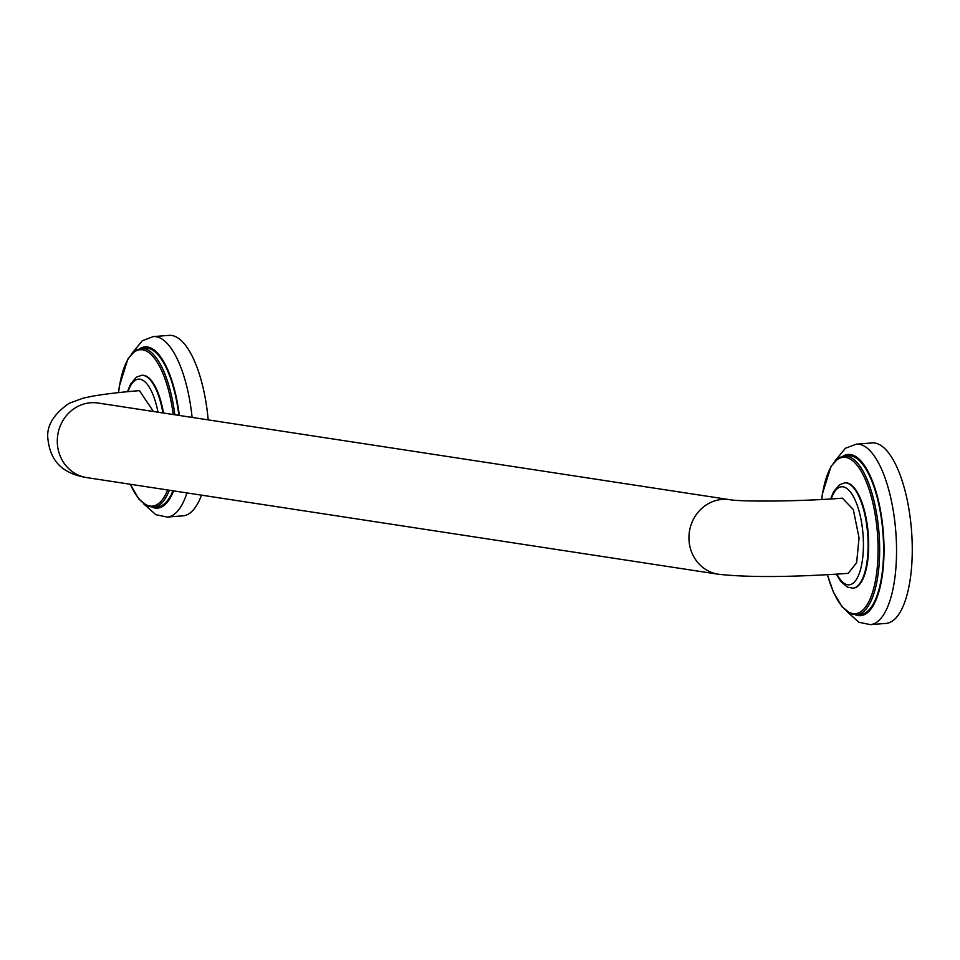 <?xml version="1.0" encoding="UTF-8"?>
<svg xmlns="http://www.w3.org/2000/svg" width="960" height="960" viewBox="0 0 960 960"><rect width="100%" height="100%" fill="white"/><g stroke="black" fill="none" stroke-linecap="round" stroke-linejoin="round"><path stroke-width="1.44" d="M141.864 375.3A52.8 19.008 85.6 0 1 142.14 375.276A52.8 19.008 85.6 0 1 163.5 413.04M172.932 490.788A79.644 28.668 85.6 0 1 157.428 506.928L153.504 507.24A79.644 28.668 -94.4 0 0 169.344 490.236M178.872 415.392A79.644 28.668 -94.4 0 0 145.128 348.108L141.192 348.42A79.644 28.668 -94.4 0 1 174.828 414.768M201.492 495.156A90.504 32.58 85.6 0 1 182.964 515.844L167.244 517.068A90.504 32.58 -94.4 0 0 186.96 492.924M208.188 419.88A90.504 32.58 -94.4 0 0 168.972 335.376L153.264 336.588A90.504 32.58 -94.4 0 1 192.108 417.42M153.456 411.504L139.416 390.636C120.12 392.22 104.4 394.092 92.268 396.24L83.076 398.184L69.024 403.356C53.064 414.6 46.056 426.696 48 439.644C50.46 460.044 61.14 473.388 86.7 477.588A37.716 35.064 -81.3 0 1 57.336 443.028A37.716 35.064 -81.3 0 1 98.112 403.032L97.776 402.984M729.78 499.68A37.716 35.064 -81.3 0 0 688.992 539.676A37.716 35.064 -81.3 0 0 718.368 574.236C748.296 577.548 791.568 577.26 848.196 573.372L856.62 562.752L859.056 537.876L853.32 509.592L842.412 498.168C797.964 501.684 739.812 501.744 729.78 499.68L98.112 403.032M844.932 482.868A52.8 19.008 85.6 0 1 845.22 482.844A52.8 19.008 85.6 0 1 868.524 538.416A52.8 19.008 85.6 0 1 853.38 588.12A52.8 19.008 85.6 0 1 853.092 588.132M883.356 539.52A79.644 28.668 85.6 0 1 860.508 614.496L856.572 614.796A79.644 28.668 -94.4 0 0 879.42 539.832A79.644 28.668 -94.4 0 0 844.26 455.988L848.196 455.676A79.644 28.668 -94.4 0 1 883.356 539.52M856.332 444.156L872.052 442.932A90.504 32.58 -94.4 0 1 912 538.212A90.504 32.58 85.6 0 1 886.032 623.412L870.324 624.624A90.504 32.58 -94.4 0 0 896.28 539.436A90.504 32.58 -94.4 0 0 856.332 444.156L845.436 448.248L835.008 460.932M162.924 412.956A52.8 19.008 -94.4 0 0 141.588 375.324L142.14 375.276M173.22 414.528A78.444 28.236 -94.4 0 0 145.188 350.532A78.444 28.236 -94.4 0 0 118.584 392.616M130.392 484.272A78.444 28.236 -94.4 0 0 167.652 489.972M179.316 415.464A80.856 29.112 -94.4 0 0 140.004 348.576M152.304 507.264A80.856 29.112 -94.4 0 0 173.604 490.884M157.992 412.2A49.176 17.7 -94.4 0 0 128.004 391.656M836.892 574.14A49.176 17.7 -94.4 0 0 855.636 580.548A49.176 17.7 -94.4 0 0 863.28 538.524A49.176 17.7 -94.4 0 0 850.164 491.688A49.176 17.7 -94.4 0 0 831.18 498.924M853.38 588.12L852.816 588.156A52.8 19.008 -94.4 0 0 867.96 538.464A52.8 19.008 -94.4 0 0 844.656 482.88L839.436 484.776L833.7 491.544L830.64 498.96M827.436 574.692A78.444 28.236 -94.4 0 0 861 611.568A78.444 28.236 -94.4 0 0 877.86 539.844A78.444 28.236 -94.4 0 0 851.688 460.02A78.444 28.236 -94.4 0 0 821.736 499.464M855.372 614.832A80.856 29.112 -94.4 0 0 883.788 539.592A80.856 29.112 -94.4 0 0 843.072 456.144M118.476 392.628L119.352 386.196L127.944 358.824L135.624 350.292L141.192 348.42M153.504 507.24L147.732 506.244L138.912 499.116L130.224 484.248M131.94 353.364L142.368 340.68L153.264 336.588M167.244 517.068L155.88 514.716L143.592 503.772M127.464 391.704L130.62 383.976L136.368 377.208L141.588 375.324M852.816 588.156L847.38 587.112L840.732 581.4L836.352 574.164M821.628 499.476L822.42 493.764L831.024 466.392L838.704 457.86L844.26 455.988M856.572 614.796L850.8 613.812L841.98 606.684L833.352 591.96L827.34 574.692M870.324 624.624L858.948 622.272L846.66 611.34M718.368 574.236L86.7 477.588"/></g></svg>
